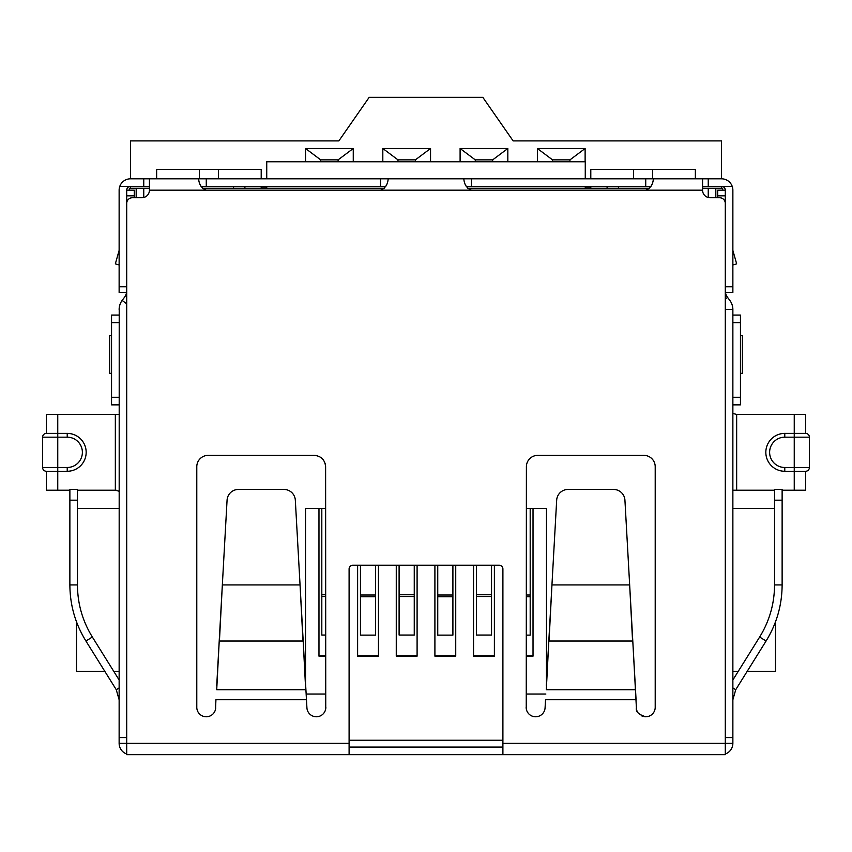 <?xml version="1.0" encoding="UTF-8"?>
<svg xmlns="http://www.w3.org/2000/svg" width="852" height="852" viewBox="0 0 852 852"><rect width="100%" height="100%" fill="white"/><g stroke="black" fill="none" stroke-linecap="round" stroke-linejoin="round"><path stroke-width="1.28" d="M590.798 186.961L585.26 186.961M266.74 186.961L261.202 186.961M585.26 188.271L585.26 186.375M585.26 178.803L585.26 161.752L266.74 161.752L266.74 178.803M507.835 161.752L507.835 148.493L460.101 148.493L460.101 161.752M430.548 161.752L430.548 148.493L382.814 148.493L382.814 161.752M353.26 161.752L353.26 148.493L305.527 148.493L305.527 161.752M261.202 178.803L261.202 169.324L156.64 169.324L156.64 178.792M722.645 190.166L722.645 188.271L702.559 188.271L702.57 178.792L721.506 178.803L721.506 140.91L513.138 140.91L482.828 97.341L369.172 97.341L338.862 140.91L130.494 140.91L130.494 178.803L149.43 178.792L149.441 186.599M119.131 292.449L126.543 292.449L119.131 292.449L119.131 190.166A11.364 11.364 0 0 1 119.781 186.375L130.494 186.375L130.494 188.271M708.246 178.803L708.246 186.375L721.506 186.375L721.506 188.271M695.36 178.792L695.36 169.324L590.798 169.324L590.798 178.803M585.122 161.752L585.122 148.493L537.378 148.493L537.378 161.752M537.378 148.493L552.533 159.856L552.533 161.56M585.122 148.493L569.967 159.856L552.533 159.856M569.967 161.56L569.967 159.856M305.527 148.493L320.682 159.856L320.682 161.56M353.26 148.493L338.106 159.856L320.682 159.856M338.106 161.56L338.106 159.856M382.814 148.493L397.969 159.856L397.969 161.56M430.548 148.493L415.393 159.856L397.969 159.856M415.393 161.56L415.393 159.856M460.101 148.493L475.256 159.856L475.256 161.56M507.835 148.493L492.68 159.856L475.256 159.856M492.68 161.56L492.68 159.856M493.819 161.752L474.117 161.752M725.297 754.009A11.364 11.364 0 0 0 732.869 743.285L732.869 737.608L725.297 737.608M725.297 195.843L717.714 195.843L717.714 190.166L725.297 190.166L725.297 290.564A11.364 11.364 0 0 0 727.565 297.38L729.844 300.415A15.155 15.155 0 0 1 732.869 309.5L732.869 737.608M732.869 707.831L732.869 699.726L735.734 689.705L766.065 641.034L759.643 637.03L732.869 679.981M732.869 315.07L740.452 315.07L740.452 404.86L732.869 404.86M740.452 373.336L742.348 373.336L742.348 335.454L740.452 335.454M730.846 301.928L731.431 303.056M731.9 304.175L732.518 306.23M732.795 307.945L732.869 309.5L725.297 309.5M717.714 195.843L717.714 197.739M732.869 264.951L736.66 263.886L732.869 250.392M732.869 743.285L725.297 743.285L725.297 754.659L126.703 754.659L126.703 743.285L119.131 743.285L119.216 307.913M157.577 754.659L221.989 754.659M529.997 754.659L604.057 754.616M630.011 754.659L694.423 754.659M126.703 754.009A11.364 11.364 0 0 1 119.131 743.285M349.096 754.659L349.096 569.019A3.791 3.791 0 0 1 352.877 565.227L499.123 565.227A3.791 3.791 0 0 1 502.904 569.019L502.904 754.659M502.904 747.076L349.096 747.076M305.527 682.846L305.527 508.399L305.527 682.846M546.473 508.399L546.473 682.846L546.473 508.399L526.398 508.399L526.398 466.726L526.248 707.298L526.398 694.039L545.855 694.039M134.286 197.739L134.286 190.166L126.703 190.166A3.791 3.791 0 0 1 130.494 186.375L149.43 186.375L149.441 188.271L129.355 188.271L129.355 190.166M649.565 188.271L467.642 188.271M384.358 188.271L202.435 188.271M466.214 186.375L645.731 186.375L645.731 178.803L702.57 178.792L702.559 190.166L206.269 190.166C201.775 188.388 199.251 184.82 198.686 179.484L198.686 178.803L149.43 178.792L149.441 189.4M380.535 190.166C385.029 188.388 387.553 184.82 388.118 179.484L388.118 178.803L471.465 178.803L471.465 186.375M471.465 190.166C466.971 188.388 464.447 184.82 463.882 179.484L463.882 178.803M645.731 190.166C650.225 188.388 652.749 184.82 653.314 179.484L653.314 178.803M702.559 186.599L708.246 186.375M502.904 743.285L725.297 743.285L725.297 203.426A5.687 5.687 0 0 0 719.61 197.739L710.142 197.739A7.572 7.572 0 0 1 702.559 190.166L702.559 189.4M715.818 188.271L715.818 197.739M136.182 197.739L136.182 188.271M201.019 186.375L385.786 186.375M645.731 186.375L650.981 186.375M590.798 186.375L590.798 188.271M607.093 188.271L607.093 186.375M618.456 186.375L618.456 188.271M633.611 169.324L633.611 178.803M652.557 178.803L652.557 169.324M725.457 292.449L732.869 292.449L725.457 292.449M732.869 292.449L732.869 190.166A11.364 11.364 0 0 0 732.219 186.375L721.506 186.375A3.791 3.791 0 0 1 725.297 190.166M721.506 178.803A11.364 11.364 0 0 1 732.219 186.375M645.731 178.803L471.465 178.803M388.118 178.803L198.686 178.803M206.269 190.166L149.441 190.166A7.572 7.572 0 0 1 141.858 197.739L132.39 197.739A5.687 5.687 0 0 0 126.703 203.426L126.703 743.285L349.096 743.285M306.145 694.039L325.602 694.039L325.741 707.298L325.613 466.758C324.932 459.814 321.14 456.012 314.239 455.362L208.154 455.362A11.364 11.364 0 0 0 196.791 466.726L196.791 707.298A9.468 9.468 0 0 0 205.992 716.766A9.468 9.468 0 0 0 215.716 707.842M216.717 685.69L219.433 637.03L216.717 689.705L305.687 689.705L302.971 637.03L306.922 707.831A9.468 9.468 0 0 0 316.38 716.766A9.468 9.468 0 0 0 325.847 707.298M305.687 685.69L306.464 699.726L215.929 699.726L215.599 707.831M526.153 707.298A9.468 9.468 0 0 0 535.365 716.766A9.468 9.468 0 0 0 545.078 707.831L545.536 699.726L636.071 699.726L632.567 637.03L636.401 707.831C635.613 711.633 638.723 714.615 645.731 716.766A9.468 9.468 0 0 0 655.209 707.298L655.209 466.726A11.364 11.364 0 0 0 643.846 455.362L537.761 455.362A11.364 11.364 0 0 0 526.398 466.726M325.049 463.211A11.364 11.364 0 0 1 325.602 466.726L325.602 508.399L305.527 508.399M314.239 455.362A11.364 11.364 0 0 1 317.743 455.916M320.97 457.567A11.364 11.364 0 0 1 323.409 460.005M219.433 637.03L222.34 584.93L219.433 641.034L302.971 641.034L300.053 584.93L302.971 637.03M222.34 584.93L227.069 500.188A11.364 11.364 0 0 1 238.422 489.453L283.982 489.453A11.364 11.364 0 0 1 295.325 500.188L300.053 584.93L222.34 584.93M645.731 716.766A9.468 9.468 0 0 1 644.176 716.638M642.664 716.255A9.468 9.468 0 0 1 641.226 715.627M638.031 712.804A9.468 9.468 0 0 1 637.424 711.835M636.976 710.909A9.468 9.468 0 0 1 636.668 710.046M636.465 709.237A9.468 9.468 0 0 1 636.337 708.513M546.313 685.69L549.029 637.03L546.313 689.705L635.283 689.705L635.283 685.69M549.029 637.03L551.947 584.93L549.029 641.034L632.567 641.034L629.66 584.93L632.567 637.03M551.947 584.93L556.676 500.188A11.364 11.364 0 0 1 568.018 489.453L613.578 489.453A11.364 11.364 0 0 1 624.931 500.188L629.66 584.93L551.947 584.93M119.781 186.375A11.364 11.364 0 0 1 130.494 178.803M233.544 188.271L233.544 186.375M244.907 188.271L244.907 186.375M261.202 188.271L261.202 186.375M199.443 169.324L199.443 178.803M218.389 178.803L218.389 169.324M76.51 621.843L76.51 671.312L104.796 671.312M113.721 671.312L119.131 671.312M119.131 508.399L77.457 508.399M732.869 671.312L738.279 671.312M747.204 671.312L775.49 671.312L775.49 621.843M732.869 508.399L774.543 508.399M266.74 186.375L266.74 188.271M533.022 655.774L526.28 655.774M494.384 655.774L473.542 655.774M455.735 655.774L434.903 655.774M417.097 655.774L396.265 655.774M378.458 655.774L357.616 655.774M325.72 655.774L318.978 655.774M533.022 508.399L533.022 656.157L526.28 656.157L533.022 656.157M526.291 635.123L530.189 635.123L530.189 508.399M494.384 565.227L494.384 656.157L473.542 656.157L473.542 565.227M455.735 565.227L455.735 656.157L434.903 656.157L434.903 565.227M437.747 565.227L437.747 635.123L452.902 635.123L452.902 565.227M417.097 565.227L417.097 656.157L396.265 656.157L396.265 565.227M378.458 565.227L378.458 656.157L357.616 656.157L357.616 565.227M360.46 565.227L360.46 635.123L375.615 635.123L375.615 565.227M318.978 656.157L325.72 656.157L318.978 656.157L318.978 508.399M349.096 740.228L502.904 740.228M357.616 656.157L378.458 656.157M396.265 656.157L417.097 656.157M434.903 656.157L455.735 656.157M473.542 656.157L494.384 656.157M119.131 315.07L111.548 315.07L111.548 404.86L119.131 404.86M119.131 414.445L46.391 414.445L46.391 433.391L67.223 433.391A18.946 18.946 0 0 1 86.169 452.327A18.946 18.946 0 0 1 67.223 471.273L46.391 471.273A3.791 3.791 0 0 1 42.6 467.482L42.6 437.172A3.791 3.791 0 0 1 46.391 433.391A3.791 3.791 0 0 0 42.6 437.172L57.755 437.172L57.755 467.482L67.223 467.482A15.155 15.155 0 0 0 82.122 449.547A15.155 15.155 0 0 0 67.223 437.172L57.755 437.172L57.755 414.445M119.131 491.231L115.339 490.219L115.339 414.445M116.191 490.219L115.339 490.219L116.191 490.219M57.755 490.219L57.755 467.482L42.6 467.482A3.791 3.791 0 0 0 46.391 471.273L46.391 490.219L69.875 490.219M77.457 490.219L115.339 490.219M119.493 306.188L120.1 304.153M119.131 309.5A15.155 15.155 0 0 1 122.156 300.415L124.435 297.38A11.364 11.364 0 0 0 126.703 290.564L126.703 190.166M119.131 737.608L126.703 737.608M119.131 250.392L115.339 263.886L119.131 264.951M111.548 335.454L109.652 335.454L109.652 373.336L111.548 373.336M119.131 679.981L92.357 637.03L85.935 641.034L116.266 689.705L119.131 687.915M116.266 689.705L119.131 699.726M85.935 641.034C75.338 623.834 69.992 605.133 69.875 584.93L77.457 584.93C77.553 603.685 82.527 621.055 92.357 637.03M77.457 584.93L77.457 489.453L69.875 489.453L69.875 584.93M732.869 490.219L774.543 490.219M732.869 413.433L736.66 414.445L736.66 490.219M735.808 414.445L736.66 414.445L735.808 414.445M794.245 490.219L805.609 490.219L805.609 471.273L784.777 471.273A18.946 18.946 0 0 1 765.831 452.327A18.946 18.946 0 0 1 784.777 433.391L805.609 433.391A3.791 3.791 0 0 1 809.4 437.172L809.4 467.482A3.791 3.791 0 0 1 805.609 471.273A3.791 3.791 0 0 0 809.4 467.482L794.245 467.482L794.245 437.172L784.777 437.172A15.155 15.155 0 0 0 769.878 455.117A15.155 15.155 0 0 0 784.777 467.482L794.245 467.482L794.245 490.219L782.125 490.219M794.245 414.445L794.245 437.172L809.4 437.172A3.791 3.791 0 0 0 805.609 433.391L805.609 414.445L736.66 414.445M732.869 687.915L735.734 689.705M759.643 637.03C769.473 621.055 774.447 603.685 774.543 584.93L782.125 584.93C782.008 605.133 776.662 623.834 766.065 641.034M782.125 584.93L782.125 489.453L774.543 489.453L774.543 584.93M774.543 489.453L782.125 489.453M339.245 161.752L319.543 161.752M416.532 161.752L396.83 161.752M571.106 161.752L551.404 161.752M491.54 594.771L491.54 635.038L476.385 635.038L476.385 594.771L491.54 594.771L491.54 565.227M476.385 565.227L476.385 594.771M414.253 594.771L414.253 635.038L399.098 635.038L399.098 594.771L414.253 594.771L414.253 565.227M399.098 565.227L399.098 594.771M325.709 635.038L321.811 635.038L321.811 594.771L325.688 594.771M321.811 508.399L321.811 594.771M732.869 397.288L740.452 397.288M740.452 322.652L732.869 322.652M727.565 297.38L725.297 299.084M708.246 197.504L708.246 188.271M143.754 188.271L143.754 197.504M143.754 186.375L143.754 178.803M725.297 286.773L732.869 286.773M206.269 178.803L206.269 186.375M380.535 186.375L380.535 178.803M119.131 286.773L126.703 286.773M526.312 595.015L530.189 595.015M530.189 596.741L526.312 596.741M437.747 595.015L452.902 595.015M452.902 596.741L437.747 596.741M360.46 595.015L375.615 595.015M375.615 596.741L360.46 596.741M111.548 397.288L119.131 397.288M67.223 437.172L67.223 433.391M42.6 467.482A3.791 3.791 0 0 0 46.391 471.273M46.391 433.391A3.791 3.791 0 0 0 42.6 437.172M67.223 471.273L67.223 467.482M122.156 300.415L126.703 303.823M134.286 195.843L126.703 195.843M119.131 322.652L111.548 322.652M77.457 500.188L69.875 500.188M784.777 467.482L784.777 471.273M809.4 437.172A3.791 3.791 0 0 0 805.609 433.391M805.609 471.273A3.791 3.791 0 0 0 809.4 467.482M784.777 433.391L784.777 437.172M782.125 500.188L774.543 500.188M491.54 596.506L476.385 596.506M414.253 596.506L399.098 596.506M325.688 596.506L321.811 596.506"/></g></svg>
